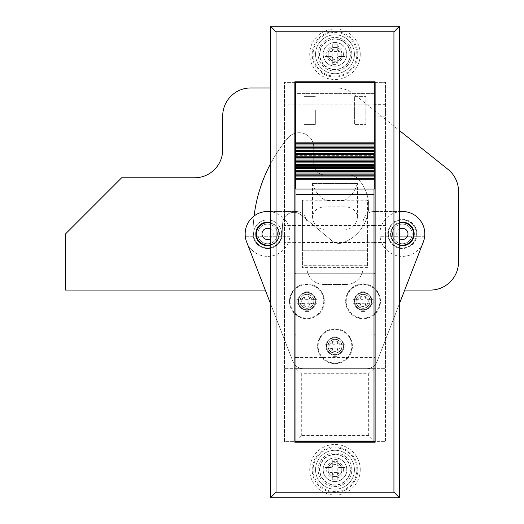 <?xml version="1.0" encoding="UTF-8"?>
<svg xmlns="http://www.w3.org/2000/svg" width="524" height="524" viewBox="0 0 524 524"><rect width="100%" height="100%" fill="white"/><g stroke="black" fill="none" stroke-linecap="round" stroke-linejoin="round"><path stroke-width="0.39" stroke-dasharray="2.62 1.97" d="M371.477 301.3A8.423 8.423 0 0 1 363.06 309.723A8.423 8.423 0 0 1 354.637 301.3A8.423 8.423 0 0 1 363.06 292.877A8.423 8.423 0 0 1 371.477 301.3A8.423 8.423 0 0 0 363.06 292.877A8.423 8.423 0 0 0 354.637 301.3A8.423 8.423 0 0 0 363.06 309.723A8.423 8.423 0 0 0 371.477 301.3M370.075 301.3A7.015 7.015 0 0 1 363.06 308.315A7.015 7.015 0 0 1 356.038 301.3A7.015 7.015 0 0 1 363.06 294.285A7.015 7.015 0 0 1 370.075 301.3A7.015 7.015 0 0 1 363.06 308.315A7.015 7.015 0 0 1 356.038 301.3A7.015 7.015 0 0 1 363.06 294.285A7.015 7.015 0 0 1 370.075 301.3M315.337 301.3A8.423 8.423 0 0 1 306.913 309.723A8.423 8.423 0 0 1 298.49 301.3A8.423 8.423 0 0 1 306.913 292.877A8.423 8.423 0 0 1 315.337 301.3A8.423 8.423 0 0 0 306.913 292.877A8.423 8.423 0 0 0 298.49 301.3A8.423 8.423 0 0 0 306.913 309.723A8.423 8.423 0 0 0 315.337 301.3M313.935 301.3A7.015 7.015 0 0 1 306.913 308.315A7.015 7.015 0 0 1 299.898 301.3A7.015 7.015 0 0 1 306.913 294.285A7.015 7.015 0 0 1 313.935 301.3A7.015 7.015 0 0 1 306.913 308.315A7.015 7.015 0 0 1 299.898 301.3A7.015 7.015 0 0 1 306.913 294.285A7.015 7.015 0 0 1 313.935 301.3M343.41 346.213A8.423 8.423 0 0 1 334.987 354.637A8.423 8.423 0 0 1 326.563 346.213A8.423 8.423 0 0 1 334.987 337.79A8.423 8.423 0 0 1 343.41 346.213A8.423 8.423 0 0 0 334.987 337.79A8.423 8.423 0 0 0 326.563 346.213A8.423 8.423 0 0 0 334.987 354.637A8.423 8.423 0 0 0 343.41 346.213M342.002 346.213A7.015 7.015 0 0 1 334.987 353.235A7.015 7.015 0 0 1 327.965 346.213C327.572 342.899 329.91 340.554 334.987 339.198C340.063 340.554 342.401 342.899 342.002 346.213C342.401 349.534 340.063 351.873 334.987 353.235C329.91 351.873 327.572 349.534 327.965 346.213A7.015 7.015 0 0 1 334.987 339.198A7.015 7.015 0 0 1 342.002 346.213M343.41 54.273A8.423 8.423 0 0 1 334.987 62.69A8.423 8.423 0 0 1 326.563 54.273A8.423 8.423 0 0 1 334.987 45.85A8.423 8.423 0 0 1 343.41 54.273M342.002 54.273A7.015 7.015 0 0 1 334.987 61.288A7.015 7.015 0 0 1 327.965 54.273A7.015 7.015 0 0 1 334.987 47.252A7.015 7.015 0 0 1 342.002 54.273A7.015 7.015 0 0 1 334.987 61.288A7.015 7.015 0 0 1 327.965 54.273A7.015 7.015 0 0 1 334.987 47.252A7.015 7.015 0 0 1 342.002 54.273M343.41 469.727A8.423 8.423 0 0 1 334.987 478.15A8.423 8.423 0 0 1 326.563 469.727A8.423 8.423 0 0 1 334.987 461.31A8.423 8.423 0 0 1 343.41 469.727M342.002 469.727A7.015 7.015 0 0 1 334.987 476.748A7.015 7.015 0 0 1 327.965 469.727A7.015 7.015 0 0 1 334.987 462.712A7.015 7.015 0 0 1 342.002 469.727A7.015 7.015 0 0 1 334.987 476.748A7.015 7.015 0 0 1 327.965 469.727A7.015 7.015 0 0 1 334.987 462.712A7.015 7.015 0 0 1 342.002 469.727M375.125 110.413L375.125 116.171L375.125 110.413M385.513 110.413L385.513 116.171L385.513 110.413M284.46 110.413L284.46 116.027L284.46 110.413M294.842 110.413L294.842 116.027L294.842 110.413M375.125 233.927L375.125 242.488L375.125 233.927M385.513 233.927L385.513 242.488L385.513 233.927M284.46 233.927L284.46 242.35L284.46 233.927M294.842 233.927L294.842 242.35L294.842 233.927M318.14 469.727A16.84 16.84 0 0 1 334.987 452.887A16.84 16.84 0 0 1 351.827 469.727A16.84 16.84 0 0 1 334.987 486.573A16.84 16.84 0 0 1 318.14 469.727A16.84 16.84 0 0 1 334.987 452.887A16.84 16.84 0 0 1 351.827 469.727A16.84 16.84 0 0 1 334.987 486.573A16.84 16.84 0 0 1 318.14 469.727M318.14 54.273A16.84 16.84 0 0 1 334.987 37.427A16.84 16.84 0 0 1 351.827 54.273A16.84 16.84 0 0 1 334.987 71.113A16.84 16.84 0 0 1 318.14 54.273A16.84 16.84 0 0 1 334.987 37.427A16.84 16.84 0 0 1 351.827 54.273A16.84 16.84 0 0 1 334.987 71.113A16.84 16.84 0 0 1 318.14 54.273M375.125 441.66L375.125 442.217L294.842 442.217L294.842 441.66L284.46 441.66L284.46 82.34L385.513 82.34L385.513 441.66L284.46 441.66L284.46 82.34L385.513 82.34L385.513 368.673L284.46 368.673L385.513 368.673L385.513 441.66L375.125 441.66L375.125 273.227L294.842 273.227L294.842 132.873L375.125 132.873L375.125 273.227M270.423 497.8L270.423 26.2L399.55 26.2L399.55 497.8L270.423 497.8M375.125 91.89L375.125 81.783L294.842 81.783L294.842 91.89L375.125 91.89L375.125 132.873M374.287 132.873L295.687 132.873M294.842 132.873L294.842 91.89M294.842 441.66L294.842 273.227M295.968 273.227L374.005 273.227M295.968 334.987L374.005 334.987M295.968 357.44L374.005 357.44M295.687 91.89L374.287 91.89M367.547 233.927L367.547 242.632L367.547 233.927M302.42 233.927L302.42 242.632L302.42 233.927M367.547 265.688L367.547 250.773L302.42 250.773L302.42 200.24L302.42 267.613L302.42 250.773L367.547 250.773L367.547 200.24L302.42 200.24L367.547 200.24L367.547 265.688L302.42 265.688M343.967 183.4L357.335 183.4C354.918 191.738 350.464 197.45 343.967 200.541L343.967 230.16L326 230.16L326 200.541C319.509 197.45 315.055 191.738 312.632 183.4L326 183.4L326 206.823L343.967 206.823L343.967 183.4L326 183.4M343.967 230.16C352.154 229.001 356.648 224.639 357.44 217.087C356.654 210.445 352.167 207.019 343.967 206.823M326 206.823C317.819 207.013 313.326 210.438 312.527 217.087C313.313 224.632 317.806 228.988 326 230.16M368.673 435.483L368.673 373.723L301.3 373.723L295.968 368.673L374.005 368.673L374.005 440.533L368.673 435.483L301.3 435.483L295.968 440.533L295.968 189.013M368.673 373.723L374.005 368.673L374.005 189.013M295.968 440.533L295.968 441.097L374.005 441.097L374.005 440.533M301.3 373.723L301.3 435.483M374.005 166.56L295.968 166.56L374.005 166.56M367.547 265.878L302.42 265.878M357.335 183.4L312.632 183.4M357.44 217.087L357.44 183.4M312.527 183.4L312.527 217.087M315.337 110.413L315.337 124.45L315.337 110.413M304.11 110.413L304.11 124.45L315.337 124.45L304.11 124.45L304.11 96.377L315.337 96.377L304.11 96.377L304.11 110.413M365.863 110.413L365.863 116.027L365.863 110.413M354.637 110.413L354.637 116.027L354.637 110.413M295.687 155.327L295.687 93.573L374.287 93.573L374.287 82.34L295.687 82.34L295.687 93.573L374.287 93.573L374.287 189.013L295.687 189.013L295.687 155.327L374.287 155.327M365.863 124.45L365.863 96.377L354.637 96.377L354.637 124.45L354.637 96.377L365.863 96.377L365.863 124.45L354.637 124.45L365.863 124.45M295.687 133.135A14.6 14.6 0 0 1 313.738 147.316L313.738 163.75A11.227 11.227 0 0 0 324.965 174.977L349.416 174.977A11.227 11.227 0 0 1 357.44 178.35A39.3 39.3 0 0 1 343.037 242.704A11.227 11.227 0 0 1 331.915 240.778L301.149 214.964A11.227 11.227 0 0 0 282.757 222.504A120.147 120.147 0 0 0 282.213 233.927A14.6 14.6 0 0 1 267.613 248.527A14.6 14.6 0 0 1 253.02 233.927A149.34 149.34 0 0 1 287.958 137.936A14.6 14.6 0 0 1 313.738 147.316L313.738 163.75A11.227 11.227 0 0 0 324.965 174.977L349.416 174.977A11.227 11.227 0 0 1 357.44 178.35A39.3 39.3 0 0 1 343.037 242.704A11.227 11.227 0 0 1 331.915 240.778L301.149 214.964A11.227 11.227 0 0 0 282.757 222.504A120.147 120.147 0 0 0 282.213 233.927A14.6 14.6 0 0 1 267.613 248.527A14.6 14.6 0 0 1 253.02 233.927A149.34 149.34 0 0 1 254.101 215.993M416.953 233.927A14.6 14.6 0 0 1 402.36 248.527A14.6 14.6 0 0 1 387.76 233.927A14.6 14.6 0 0 1 402.36 219.333A14.6 14.6 0 0 1 416.953 233.927A14.6 14.6 0 0 1 402.36 248.527A14.6 14.6 0 0 1 387.76 233.927A14.6 14.6 0 0 1 402.36 219.333A14.6 14.6 0 0 1 416.953 233.927M458.5 191.28L458.5 262A28.073 28.073 0 0 1 430.427 290.073L65.5 290.073L65.5 233.927L121.64 177.787L194.627 177.787A28.073 28.073 0 0 0 222.7 149.713L222.7 116.027A28.073 28.073 0 0 1 250.773 87.96L336.369 87.96A28.073 28.073 0 0 1 353.903 94.11L447.968 169.357A28.073 28.073 0 0 1 458.5 191.28M404.705 290.073L265.262 290.073M270.423 87.96L336.369 87.96A28.073 28.073 0 0 1 353.903 94.11L399.55 130.627M270.423 163.96A149.34 149.34 0 0 1 287.958 137.936A14.6 14.6 0 0 1 294.842 133.365M313.11 54.273A21.877 21.877 0 0 0 334.987 76.144A21.877 21.877 0 0 0 356.864 54.273A21.877 21.877 0 0 0 334.987 32.396A21.877 21.877 0 0 0 313.11 54.273M315.546 54.273A19.44 19.44 0 0 0 334.987 73.714A19.44 19.44 0 0 0 354.427 54.273A19.44 19.44 0 0 0 334.987 34.826A19.44 19.44 0 0 0 315.546 54.273A19.44 19.44 0 0 0 334.987 73.714A19.44 19.44 0 0 0 354.427 54.273A19.44 19.44 0 0 0 334.987 34.826A19.44 19.44 0 0 0 315.546 54.273M360.25 54.273A25.263 25.263 0 0 0 334.987 29.01A25.263 25.263 0 0 0 309.723 54.273A25.263 25.263 0 0 0 334.987 79.537A25.263 25.263 0 0 0 360.25 54.273M323.197 54.273A11.79 11.79 0 0 0 334.987 66.063A11.79 11.79 0 0 0 346.777 54.273A11.79 11.79 0 0 0 334.987 42.483A11.79 11.79 0 0 0 323.197 54.273A11.79 11.79 0 0 0 334.987 66.063A11.79 11.79 0 0 0 346.777 54.273A11.79 11.79 0 0 0 334.987 42.483A11.79 11.79 0 0 0 323.197 54.273M313.11 469.727A21.877 21.877 0 0 0 334.987 491.604A21.877 21.877 0 0 0 356.864 469.727A21.877 21.877 0 0 0 334.987 447.856A21.877 21.877 0 0 0 313.11 469.727M315.546 469.727A19.44 19.44 0 0 0 334.987 489.174A19.44 19.44 0 0 0 354.427 469.727A19.44 19.44 0 0 0 334.987 450.286A19.44 19.44 0 0 0 315.546 469.727A19.44 19.44 0 0 0 334.987 489.174A19.44 19.44 0 0 0 354.427 469.727A19.44 19.44 0 0 0 334.987 450.286A19.44 19.44 0 0 0 315.546 469.727M360.25 469.727A25.263 25.263 0 0 0 334.987 444.463A25.263 25.263 0 0 0 309.723 469.727A25.263 25.263 0 0 0 334.987 494.99A25.263 25.263 0 0 0 360.25 469.727M323.197 469.727A11.79 11.79 0 0 0 334.987 481.517A11.79 11.79 0 0 0 346.777 469.727A11.79 11.79 0 0 0 334.987 457.937A11.79 11.79 0 0 0 323.197 469.727A11.79 11.79 0 0 0 334.987 481.517A11.79 11.79 0 0 0 346.777 469.727A11.79 11.79 0 0 0 334.987 457.937A11.79 11.79 0 0 0 323.197 469.727M334.987 49.053A5.22 5.22 0 0 0 329.766 54.273A5.22 5.22 0 0 0 334.987 59.487A5.22 5.22 0 0 0 340.207 54.273A5.22 5.22 0 0 0 334.987 49.053M334.987 61.177A6.904 6.904 0 0 1 328.083 54.273A6.904 6.904 0 0 1 334.987 47.37A6.904 6.904 0 0 0 328.083 54.273A6.904 6.904 0 0 0 334.987 61.177A6.904 6.904 0 0 0 341.89 54.273A6.904 6.904 0 0 0 334.987 47.37A6.904 6.904 0 0 1 341.89 54.273A6.904 6.904 0 0 1 334.987 61.177M334.987 66.168A11.895 11.895 0 0 1 323.092 54.273A11.895 11.895 0 0 1 334.987 42.379A11.895 11.895 0 0 1 346.881 54.273A11.895 11.895 0 0 1 334.987 66.168M345.054 56.52A27.949 12.471 90 0 0 345.093 54.273A27.949 12.471 90 0 0 345.054 52.027L338.917 52.027L337.233 50.343L337.233 44.206L337.233 50.343L337.659 51.463L332.314 51.463L332.74 50.343L331.057 52.027L324.919 52.027L331.057 52.027L332.177 51.594L332.177 56.946L331.057 56.52L332.74 58.203L332.74 64.334A27.949 12.471 180 0 0 337.233 64.334L337.233 58.203L338.917 56.52L345.054 56.52L338.917 56.52L337.79 56.946L337.79 51.594L338.917 52.027L345.054 52.027M337.233 44.206A27.949 12.471 0 0 0 332.74 44.206L332.74 50.343L332.74 44.206M324.919 52.027A27.949 12.471 -90 0 0 324.88 54.273A27.949 12.471 -90 0 0 324.919 56.52L331.057 56.52L324.919 56.52M334.987 69.712A15.438 15.438 0 0 1 319.548 54.273A15.438 15.438 0 0 1 334.987 38.835A15.438 15.438 0 0 1 350.425 54.273A15.438 15.438 0 0 1 334.987 69.712M328.207 52.027L328.207 56.52M337.79 56.946A1.683 1.683 0 0 0 337.659 57.077L337.233 58.203L337.233 64.334M332.74 64.334L332.74 58.203L332.314 57.077L337.659 57.077M337.233 47.494L332.74 47.494M341.766 56.52L341.766 52.027M332.74 61.053L337.233 61.053M334.987 464.513A5.22 5.22 0 0 0 329.766 469.727A5.22 5.22 0 0 0 334.987 474.947A5.22 5.22 0 0 0 340.207 469.727A5.22 5.22 0 0 0 334.987 464.513M334.987 476.63A6.904 6.904 0 0 1 328.083 469.727A6.904 6.904 0 0 1 334.987 462.823A6.904 6.904 0 0 0 328.083 469.727A6.904 6.904 0 0 0 334.987 476.63A6.904 6.904 0 0 0 341.89 469.727A6.904 6.904 0 0 0 334.987 462.823A6.904 6.904 0 0 1 341.89 469.727A6.904 6.904 0 0 1 334.987 476.63M334.987 481.621A11.895 11.895 0 0 1 323.092 469.727A11.895 11.895 0 0 1 334.987 457.832A11.895 11.895 0 0 1 346.881 469.727A11.895 11.895 0 0 1 334.987 481.621M345.054 471.973A27.949 12.471 90 0 0 345.093 469.727A27.949 12.471 90 0 0 345.054 467.48L338.917 467.48L337.233 465.797L337.233 459.666L337.233 465.797L337.659 466.923L332.314 466.923L332.74 465.797L331.057 467.48L324.919 467.48L331.057 467.48L332.177 467.054L332.177 472.406L331.057 471.973L332.74 473.657L332.74 479.794A27.949 12.471 180 0 0 337.233 479.794L337.233 473.657L338.917 471.973L345.054 471.973L338.917 471.973L337.79 472.406L337.79 467.054L338.917 467.48L345.054 467.48M337.233 459.666A27.949 12.471 0 0 0 332.74 459.666L332.74 465.797L332.74 459.666M324.919 467.48A27.949 12.471 -90 0 0 324.88 469.727A27.949 12.471 -90 0 0 324.919 471.973L331.057 471.973L324.919 471.973M334.987 485.165A15.438 15.438 0 0 1 319.548 469.727A15.438 15.438 0 0 1 334.987 454.288A15.438 15.438 0 0 1 350.425 469.727A15.438 15.438 0 0 1 334.987 485.165M328.207 467.48L328.207 471.973M337.79 472.406A1.683 1.683 0 0 0 337.659 472.537L337.233 473.657L337.233 479.794M332.74 479.794L332.74 473.657L332.314 472.537L337.659 472.537M337.233 462.947L332.74 462.947M341.766 471.973L341.766 467.48M332.74 476.506L337.233 476.506M416.39 233.927A14.037 14.037 0 0 1 402.36 247.963A14.037 14.037 0 0 1 388.323 233.927A14.037 14.037 0 0 1 402.36 219.89A14.037 14.037 0 0 1 416.39 233.927A14.037 14.037 0 0 1 402.36 247.963A14.037 14.037 0 0 1 388.323 233.927A14.037 14.037 0 0 1 402.36 219.89A14.037 14.037 0 0 1 416.39 233.927A14.037 14.037 0 0 1 402.36 247.963A14.037 14.037 0 0 1 388.323 233.927A14.037 14.037 0 0 1 402.36 219.89A14.037 14.037 0 0 1 416.39 233.927M399.55 245.383A11.79 11.79 0 0 1 402.36 222.137A11.79 11.79 0 0 1 414.15 233.927A11.79 11.79 0 0 1 402.36 245.717A11.79 11.79 0 0 1 399.55 222.477M281.65 233.927A14.037 14.037 0 0 1 267.613 247.963A14.037 14.037 0 0 1 253.577 233.927A14.037 14.037 0 0 1 267.613 219.89A14.037 14.037 0 0 1 281.65 233.927A14.037 14.037 0 0 1 267.613 247.963A14.037 14.037 0 0 1 253.577 233.927A14.037 14.037 0 0 1 267.613 219.89A14.037 14.037 0 0 1 281.65 233.927A14.037 14.037 0 0 1 267.613 247.963A14.037 14.037 0 0 1 253.577 233.927A14.037 14.037 0 0 1 267.613 219.89A14.037 14.037 0 0 1 281.65 233.927M270.423 222.477A11.79 11.79 0 0 1 267.613 245.717A11.79 11.79 0 0 1 255.823 233.927A11.79 11.79 0 0 1 267.613 222.137A11.79 11.79 0 0 1 270.423 245.383M354.073 301.3A8.98 8.98 0 0 1 363.06 292.32A8.98 8.98 0 0 1 372.04 301.3A8.98 8.98 0 0 1 363.06 310.28A8.98 8.98 0 0 1 354.073 301.3A8.98 8.98 0 0 1 363.06 292.32A8.98 8.98 0 0 1 372.04 301.3A8.98 8.98 0 0 1 363.06 310.28A8.98 8.98 0 0 1 354.073 301.3M345.65 301.3A17.403 17.403 0 0 1 363.06 283.897A17.403 17.403 0 0 1 380.463 301.3A17.403 17.403 0 0 0 363.06 283.897A17.403 17.403 0 0 0 345.65 301.3A17.403 17.403 0 0 0 363.06 318.703A17.403 17.403 0 0 0 380.463 301.3A17.403 17.403 0 0 1 363.06 318.703A17.403 17.403 0 0 1 345.65 301.3M297.933 301.3A8.98 8.98 0 0 0 306.913 310.28A8.98 8.98 0 0 0 315.9 301.3A8.98 8.98 0 0 0 306.913 292.32A8.98 8.98 0 0 0 297.933 301.3A8.98 8.98 0 0 0 306.913 310.28A8.98 8.98 0 0 0 315.9 301.3A8.98 8.98 0 0 0 306.913 292.32A8.98 8.98 0 0 0 297.933 301.3M289.51 301.3A17.403 17.403 0 0 0 306.913 318.703A17.403 17.403 0 0 0 324.317 301.3A17.403 17.403 0 0 0 306.913 283.897A17.403 17.403 0 0 0 289.51 301.3A17.403 17.403 0 0 0 306.913 318.703A17.403 17.403 0 0 0 324.317 301.3A17.403 17.403 0 0 0 306.913 283.897A17.403 17.403 0 0 0 289.51 301.3M334.987 355.2A8.98 8.98 0 0 0 343.967 346.213A8.98 8.98 0 0 0 334.987 337.233A8.98 8.98 0 0 0 326 346.213A8.98 8.98 0 0 0 334.987 355.2A8.98 8.98 0 0 0 343.967 346.213A8.98 8.98 0 0 0 334.987 337.233A8.98 8.98 0 0 0 326 346.213A8.98 8.98 0 0 0 334.987 355.2M334.987 363.617A17.403 17.403 0 0 0 352.39 346.213A17.403 17.403 0 0 0 334.987 328.81A17.403 17.403 0 0 0 317.583 346.213A17.403 17.403 0 0 0 334.987 363.617A17.403 17.403 0 0 0 352.39 346.213A17.403 17.403 0 0 0 334.987 328.81A17.403 17.403 0 0 0 317.583 346.213A17.403 17.403 0 0 0 334.987 363.617M374.005 211.473A11.227 11.227 0 0 0 363.06 222.7A11.227 11.227 0 0 1 374.287 211.473L402.36 211.473A22.46 22.46 0 0 1 423.3 242.036L377.064 361.495A11.227 11.227 0 0 1 366.59 368.673L303.383 368.673A11.227 11.227 0 0 1 292.909 361.495L270.423 303.396M295.968 211.473A11.227 11.227 0 0 1 306.913 222.7L306.913 267.613A16.84 16.84 0 0 0 323.76 284.46A16.84 16.84 0 0 1 306.913 267.613L306.913 222.7A11.227 11.227 0 0 0 295.687 211.473L267.613 211.473A22.46 22.46 0 0 0 246.673 242.036L292.909 361.495A11.227 11.227 0 0 0 303.383 368.673L366.59 368.673A11.227 11.227 0 0 0 377.064 361.495L399.55 303.396M375.125 211.473L399.55 211.473M363.06 267.613L363.06 222.7L363.06 267.613A16.84 16.84 0 0 1 346.213 284.46A16.84 16.84 0 0 0 363.06 267.613M323.76 284.46L346.213 284.46L323.76 284.46M270.423 211.473L294.842 211.473M368.274 301.3A5.22 5.22 0 0 0 363.06 296.08A5.22 5.22 0 0 0 357.84 301.3A5.22 5.22 0 0 0 363.06 306.52A5.22 5.22 0 0 0 368.274 301.3M356.156 301.3A6.904 6.904 0 0 1 363.06 294.396A6.904 6.904 0 0 1 369.957 301.3A6.904 6.904 0 0 0 363.06 294.396A6.904 6.904 0 0 0 356.156 301.3A6.904 6.904 0 0 0 363.06 308.204A6.904 6.904 0 0 0 369.957 301.3A6.904 6.904 0 0 1 363.06 308.204A6.904 6.904 0 0 1 356.156 301.3M346.213 301.3A16.84 16.84 0 0 1 363.06 284.46A16.84 16.84 0 0 1 379.9 301.3A16.84 16.84 0 0 1 363.06 318.14A16.84 16.84 0 0 1 346.213 301.3A16.84 16.84 0 0 1 363.06 284.46A16.84 16.84 0 0 1 379.9 301.3A16.84 16.84 0 0 1 363.06 318.14A16.84 16.84 0 0 1 346.213 301.3M365.025 311.407L365.025 306.075A2.81 2.81 0 0 1 367.828 303.265L373.16 303.265L367.828 303.265L365.844 304.09L365.025 306.075L365.025 311.407L361.095 311.407L361.095 306.075L361.095 311.407L365.025 311.407M373.16 303.265L373.16 299.335L367.828 299.335A2.81 2.81 0 0 1 365.025 296.525L365.025 291.193L365.025 296.525L365.844 298.51L367.828 299.335L373.16 299.335L373.16 303.265M365.025 291.193L361.095 291.193L361.095 296.525A2.81 2.81 0 0 1 358.285 299.335L352.953 299.335L358.285 299.335L360.27 298.51L361.095 296.525L361.095 291.193L365.025 291.193M352.953 299.335L352.953 303.265L358.285 303.265A2.81 2.81 0 0 1 361.095 306.075L360.27 304.09L358.285 303.265L352.953 303.265L352.953 299.335M365.025 292.831L361.095 292.831M361.095 299.335L361.095 303.265L365.025 303.265L365.025 299.335L361.095 299.335L360.27 298.51M365.025 299.335L365.844 298.51M354.584 299.335L354.584 303.265M361.095 303.265L360.27 304.09M361.095 309.769L365.025 309.769M365.025 303.265L365.844 304.09M371.529 303.265L371.529 299.335M301.693 301.3A5.22 5.22 0 0 0 306.913 306.52A5.22 5.22 0 0 0 312.134 301.3A5.22 5.22 0 0 0 306.913 296.08A5.22 5.22 0 0 0 301.693 301.3M313.817 301.3A6.904 6.904 0 0 1 306.913 308.204A6.904 6.904 0 0 1 300.01 301.3A6.904 6.904 0 0 0 306.913 308.204A6.904 6.904 0 0 0 313.817 301.3A6.904 6.904 0 0 0 306.913 294.396A6.904 6.904 0 0 0 300.01 301.3A6.904 6.904 0 0 1 306.913 294.396A6.904 6.904 0 0 1 313.817 301.3M323.76 301.3A16.84 16.84 0 0 1 306.913 318.14A16.84 16.84 0 0 1 290.073 301.3A16.84 16.84 0 0 1 306.913 284.46A16.84 16.84 0 0 1 323.76 301.3A16.84 16.84 0 0 1 306.913 318.14A16.84 16.84 0 0 1 290.073 301.3A16.84 16.84 0 0 1 306.913 284.46A16.84 16.84 0 0 1 323.76 301.3M304.948 291.193L304.948 296.525A2.81 2.81 0 0 1 302.145 299.335L296.807 299.335L302.145 299.335L304.13 298.51L304.948 296.525L304.948 291.193L308.878 291.193L308.878 296.525L308.878 291.193L304.948 291.193M296.807 299.335L296.807 303.265L302.145 303.265A2.81 2.81 0 0 1 304.948 306.075L304.948 311.407L304.948 306.075L304.13 304.09L302.145 303.265L296.807 303.265L296.807 299.335M304.948 311.407L308.878 311.407L308.878 306.075A2.81 2.81 0 0 1 311.688 303.265L317.02 303.265L311.688 303.265L309.704 304.09L308.878 306.075L308.878 311.407L304.948 311.407M317.02 303.265L317.02 299.335L311.688 299.335A2.81 2.81 0 0 1 308.878 296.525L309.704 298.51L311.688 299.335L317.02 299.335L317.02 303.265M304.948 309.769L308.878 309.769M308.878 303.265L308.878 299.335L304.948 299.335L304.948 303.265L308.878 303.265L309.704 304.09M304.948 303.265L304.13 304.09M315.389 303.265L315.389 299.335M308.878 299.335L309.704 298.51M308.878 292.831L304.948 292.831M304.948 299.335L304.13 298.51M298.444 299.335L298.444 303.265M340.207 346.213A5.22 5.22 0 0 0 334.987 340.993A5.22 5.22 0 0 0 329.766 346.213A5.22 5.22 0 0 0 334.987 351.434A5.22 5.22 0 0 0 340.207 346.213M328.083 346.213A6.904 6.904 0 0 1 334.987 339.31A6.904 6.904 0 0 1 341.89 346.213A6.904 6.904 0 0 0 334.987 339.31A6.904 6.904 0 0 0 328.083 346.213A6.904 6.904 0 0 0 334.987 353.117A6.904 6.904 0 0 0 341.89 346.213A6.904 6.904 0 0 1 334.987 353.117A6.904 6.904 0 0 1 328.083 346.213M318.14 346.213A16.84 16.84 0 0 1 334.987 329.373A16.84 16.84 0 0 1 351.827 346.213A16.84 16.84 0 0 1 334.987 363.06A16.84 16.84 0 0 1 318.14 346.213A16.84 16.84 0 0 1 334.987 329.373A16.84 16.84 0 0 1 351.827 346.213A16.84 16.84 0 0 1 334.987 363.06A16.84 16.84 0 0 1 318.14 346.213M336.952 356.32L336.952 350.988A2.81 2.81 0 0 1 339.755 348.178L345.093 348.178L339.755 348.178L337.77 349.004L336.952 350.988L336.952 356.32L333.022 356.32L333.022 350.988L333.022 356.32L336.952 356.32M345.093 348.178L345.093 344.248L339.755 344.248A2.81 2.81 0 0 1 336.952 341.445L336.952 336.107L336.952 341.445L337.77 343.43L339.755 344.248L345.093 344.248L345.093 348.178M336.952 336.107L333.022 336.107L333.022 341.445A2.81 2.81 0 0 1 330.212 344.248L324.88 344.248L330.212 344.248L332.196 343.43L333.022 341.445L333.022 336.107L336.952 336.107M324.88 344.248L324.88 348.178L330.212 348.178A2.81 2.81 0 0 1 333.022 350.988L332.196 349.004L330.212 348.178L324.88 348.178L324.88 344.248M336.952 337.744L333.022 337.744M333.022 344.248L333.022 348.178L336.952 348.178L336.952 344.248L333.022 344.248L332.196 343.43M336.952 344.248L337.77 343.43M326.511 344.248L326.511 348.178M333.022 348.178L332.196 349.004M333.022 354.689L336.952 354.689M336.952 348.178L337.77 349.004M343.456 348.178L343.456 344.248M399.55 229.067A5.613 5.613 0 0 0 399.55 238.793M399.55 244.8A11.227 11.227 0 0 1 402.36 222.7A11.227 11.227 0 0 1 413.587 233.927A11.227 11.227 0 0 1 402.36 245.16A11.227 11.227 0 0 1 399.55 223.054M392.535 233.927A9.825 9.825 0 0 1 402.36 224.102A9.825 9.825 0 0 1 412.185 233.927A9.825 9.825 0 0 1 402.36 243.752A9.825 9.825 0 0 1 392.535 233.927A9.825 9.825 0 0 1 402.36 224.102A9.825 9.825 0 0 1 412.185 233.927A9.825 9.825 0 0 1 402.36 243.752A9.825 9.825 0 0 1 392.535 233.927M379.9 233.927A22.46 22.46 0 0 1 402.36 211.473A22.46 22.46 0 0 1 424.813 233.927A22.46 22.46 0 0 0 424.637 231.123L380.077 231.123A22.46 22.46 0 0 1 424.637 231.123L380.077 231.123A22.46 22.46 0 0 0 402.36 256.387A22.46 22.46 0 0 0 424.637 236.737L380.077 236.737L424.637 236.737A22.46 22.46 0 0 0 424.813 233.927A22.46 22.46 0 0 1 402.36 256.387A22.46 22.46 0 0 1 379.9 233.927M270.423 238.793A5.613 5.613 0 0 0 270.423 229.067M270.423 223.054A11.227 11.227 0 0 1 267.613 245.16A11.227 11.227 0 0 1 256.387 233.927A11.227 11.227 0 0 1 267.613 222.7A11.227 11.227 0 0 1 270.423 244.8M257.788 233.927A9.825 9.825 0 0 1 267.613 224.102A9.825 9.825 0 0 1 277.438 233.927A9.825 9.825 0 0 1 267.613 243.752A9.825 9.825 0 0 1 257.788 233.927A9.825 9.825 0 0 1 267.613 224.102A9.825 9.825 0 0 1 277.438 233.927A9.825 9.825 0 0 1 267.613 243.752A9.825 9.825 0 0 1 257.788 233.927M245.16 233.927A22.46 22.46 0 0 1 267.613 211.473A22.46 22.46 0 0 1 290.073 233.927A22.46 22.46 0 0 0 289.896 231.123L245.33 231.123A22.46 22.46 0 0 1 289.896 231.123L245.33 231.123A22.46 22.46 0 0 0 267.613 256.387A22.46 22.46 0 0 0 289.896 236.737L245.33 236.737L289.896 236.737A22.46 22.46 0 0 0 290.073 233.927A22.46 22.46 0 0 1 267.613 256.387A22.46 22.46 0 0 1 245.16 233.927M343.967 200.541L326 200.541M357.774 54.273A22.787 22.787 0 0 0 334.987 31.479A22.787 22.787 0 0 0 312.193 54.273A22.787 22.787 0 0 0 334.987 77.061A22.787 22.787 0 0 0 357.774 54.273M357.774 469.727A22.787 22.787 0 0 0 334.987 446.939A22.787 22.787 0 0 0 312.193 469.727A22.787 22.787 0 0 0 334.987 492.521A22.787 22.787 0 0 0 357.774 469.727M334.987 39.149A15.124 15.124 0 0 0 319.863 54.273A15.124 15.124 0 0 0 334.987 69.397A15.124 15.124 0 0 0 350.111 54.273A15.124 15.124 0 0 0 334.987 39.149M334.987 454.603A15.124 15.124 0 0 0 319.863 469.727A15.124 15.124 0 0 0 334.987 484.851A15.124 15.124 0 0 0 350.111 469.727A15.124 15.124 0 0 0 334.987 454.603M385.513 116.171L375.125 116.171M294.842 116.027L284.46 116.027L294.842 116.027M385.513 242.488L375.125 242.488M294.842 242.35L284.46 242.35L294.842 242.35M294.842 225.51L284.46 225.51L294.842 225.51M385.513 225.366L375.125 225.366M294.842 104.8L284.46 104.8L294.842 104.8M385.513 104.662L375.125 104.662M302.42 242.632L367.547 242.632M367.547 267.613L302.42 267.613M302.42 225.228L367.547 225.228M385.513 242.35L375.125 242.35M374.005 242.35L295.968 242.35M385.513 225.51L375.125 225.51M374.005 225.51L295.968 225.51M304.11 116.027L315.337 116.027M354.637 116.027L365.863 116.027M354.637 104.8L365.863 104.8M304.11 104.8L315.337 104.8M385.513 116.027L375.125 116.027M374.287 116.027L295.687 116.027M385.513 104.8L375.125 104.8M374.287 104.8L295.687 104.8"/><path stroke-width="0.79" d="M375.125 441.66L294.842 441.66M393.937 31.813L276.037 31.813L276.037 492.187L393.937 492.187L393.937 31.813L399.55 26.2L399.55 497.8L270.423 497.8L270.423 26.2L399.55 26.2M294.842 442.217L294.842 81.783L375.125 81.783L375.125 442.217L294.842 442.217M375.125 132.873L374.287 132.873M295.687 132.873L294.842 132.873M294.842 273.227L295.968 273.227M374.005 273.227L375.125 273.227M294.842 334.987L295.968 334.987M374.005 334.987L375.125 334.987M294.842 357.44L295.968 357.44M374.005 357.44L375.125 357.44M294.842 91.89L295.687 91.89M374.287 91.89L375.125 91.89M399.55 497.8L393.937 492.187M276.037 31.813L270.423 26.2M270.423 497.8L276.037 492.187M374.005 189.013L374.005 441.097L295.968 441.097L295.968 189.013M374.005 194.627L295.968 194.627M295.687 175.822L374.287 175.822L374.287 174.138L295.687 174.138L295.687 179.752L374.287 179.752L374.287 189.013L295.687 189.013L295.687 179.752M295.687 170.208L295.687 168.525L374.287 168.525L374.287 170.208L295.687 170.208L295.687 174.138M295.687 164.595L295.687 162.905L374.287 162.905L374.287 164.595L295.687 164.595L295.687 168.525M295.687 158.975L295.687 157.292L374.287 157.292L374.287 158.975L295.687 158.975L295.687 162.905M295.687 153.362L295.687 151.678L374.287 151.678L374.287 153.362L295.687 153.362L295.687 157.292M295.687 147.748L295.687 146.065L374.287 146.065L374.287 147.748L295.687 147.748L295.687 151.678M295.687 82.34L374.287 82.34L374.287 142.135L295.687 142.135L295.687 82.34M295.687 142.135L295.687 146.065M374.287 170.208L374.287 174.138M374.287 175.822L374.287 179.752M374.287 142.135L374.287 146.065M374.287 147.748L374.287 151.678M374.287 153.362L374.287 157.292M374.287 158.975L374.287 162.905M374.287 164.595L374.287 168.525M374.287 178.625L295.687 178.625M374.287 176.942L295.687 176.942M374.287 144.945L295.687 144.945M374.287 143.255L295.687 143.255M374.287 150.558L295.687 150.558M374.287 148.875L295.687 148.875M374.287 156.172L295.687 156.172M374.287 154.488L295.687 154.488M374.287 161.785L295.687 161.785M374.287 160.102L295.687 160.102M374.287 167.398L295.687 167.398M374.287 165.715L295.687 165.715M374.287 173.012L295.687 173.012M374.287 171.328L295.687 171.328M399.55 130.627L447.968 169.357A28.073 28.073 0 0 1 458.5 191.28L458.5 262A28.073 28.073 0 0 1 430.427 290.073L404.705 290.073M265.262 290.073L65.5 290.073L65.5 233.927L121.64 177.787L194.627 177.787A28.073 28.073 0 0 0 222.7 149.713L222.7 116.027A28.073 28.073 0 0 1 250.773 87.96L270.423 87.96M254.101 215.993A149.34 149.34 0 0 1 270.423 163.96M294.842 133.365A14.6 14.6 0 0 1 295.687 133.135M399.55 222.477A11.79 11.79 0 0 1 414.15 233.927A11.79 11.79 0 0 1 399.55 245.383M270.423 245.383A11.79 11.79 0 0 1 255.823 233.927A11.79 11.79 0 0 1 270.423 222.477M399.55 211.473L402.36 211.473A22.46 22.46 0 0 1 423.3 242.036L399.55 303.396M270.423 303.396L246.673 242.036A22.46 22.46 0 0 1 267.613 211.473L270.423 211.473M374.005 211.473A11.227 11.227 0 0 1 374.287 211.473L375.125 211.473M295.968 211.473A11.227 11.227 0 0 0 295.687 211.473L294.842 211.473M399.55 238.793A5.613 5.613 0 0 0 407.973 233.927A5.613 5.613 0 0 0 399.55 229.067M399.55 223.054A11.227 11.227 0 0 1 413.587 233.927A11.227 11.227 0 0 1 399.55 244.8M270.423 229.067A5.613 5.613 0 0 0 262 233.927A5.613 5.613 0 0 0 270.423 238.793M270.423 244.8A11.227 11.227 0 0 1 256.387 233.927A11.227 11.227 0 0 1 270.423 223.054M375.125 242.35L374.005 242.35M295.968 242.35L294.842 242.35M375.125 225.51L374.005 225.51M295.968 225.51L294.842 225.51M375.125 116.027L374.287 116.027M295.687 116.027L294.842 116.027M375.125 104.8L374.287 104.8M295.687 104.8L294.842 104.8"/></g></svg>
